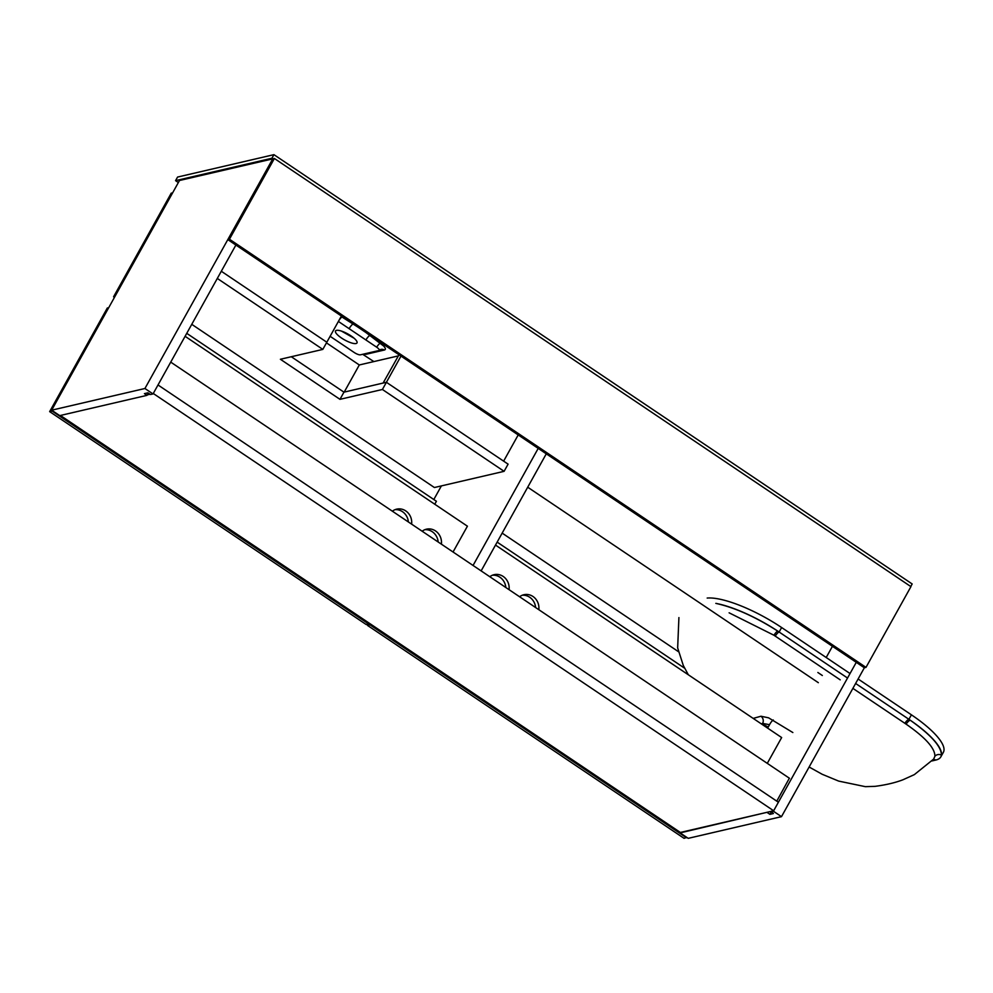 <?xml version="1.0" encoding="UTF-8"?>
<svg xmlns="http://www.w3.org/2000/svg" width="993" height="993" viewBox="0 0 993 993"><rect width="100%" height="100%" fill="white"/><g stroke="black" fill="none" stroke-linecap="round" stroke-linejoin="round"><path stroke-width="1.49" d="M773.659 810.772L153.27 393.489L158.011 384.974L778.4 802.245L773.659 810.772L680.379 832.457L60.424 415.471M147.225 394.904L150.03 394.246M274.391 158.483L229.445 239.226L865.995 667.383L910.941 586.64L274.391 158.483L272.752 158.868L227.807 239.611L864.357 667.768L781.491 816.656L688.211 838.34L680.131 832.904L767.601 812.175M776.774 801.152L789.361 778.214M771.189 812.038L769.91 814.334L773.398 813.528L771.089 811.368M770.841 811.815L773.398 811.219L781.491 816.656M856.276 662.331L773.398 811.219M769.91 814.334L767.353 812.622M272.777 158.818L144.928 388.499L153.021 393.936L150.452 394.531L147.907 392.818L144.419 393.625L146.976 395.351L59.741 415.62L51.661 410.183L179.497 180.503L272.814 158.855L271.921 158.247L175.575 180.652L178.368 182.538M235.887 245.048L153.021 393.936M146.976 395.351L148.242 393.054M51.661 410.183L144.928 388.499M170.734 362.122L789.497 778.301M686.759 837.36L684.078 838.34L367.497 625.404L369.967 624.833L686.535 837.769M368.242 624.076L367.497 625.404M370.439 623.989L369.967 624.833M822.328 675.501L817.86 672.497M502.16 533.117L678.48 651.706M527.717 487.215L818.331 682.688M826.201 657.515L832.444 646.294M495.507 545.083L781.652 737.551L767.279 763.369M522.281 595.229A13.095 12.028 -103.1 0 1 535.612 607.542M492.491 575.195A13.095 12.028 -103.1 0 1 505.822 587.508M538.827 609.702A13.095 12.028 76.9 0 0 523.894 594.72A13.095 12.028 76.9 0 0 519.6 596.768M509.049 589.668A13.095 12.028 76.9 0 0 494.104 574.686A13.095 12.028 76.9 0 0 489.81 576.734M441.389 485.9L433.817 499.516M546.287 453.826L481.133 570.901M434.76 504.221L436.411 501.266L186.746 333.338M538.206 448.389L473.053 565.464M369.16 623.12L366.231 624.547L49.65 411.623L52.108 411.052L368.688 623.976M107.517 309.828L107.331 307.991L49.65 411.623M107.74 307.892L108.361 308.314M453.044 552.009L467.418 526.191L185.095 336.304M408.384 521.97A13.095 12.028 76.9 0 0 395.053 509.657M438.174 542.004A13.095 12.028 76.9 0 0 424.843 529.691M411.611 524.13A13.095 12.028 76.9 0 0 396.666 509.148A13.095 12.028 76.9 0 0 392.372 511.196M441.389 544.164A13.095 12.028 76.9 0 0 426.444 529.182A13.095 12.028 76.9 0 0 422.149 531.23M400.986 356.09L382.404 389.479L504.096 471.327L508.093 464.153L386.401 382.293L343.963 392.161L291.297 356.735M382.404 389.479L339.966 399.335L280.398 359.267L322.824 349.399L326.821 342.225L221.302 271.25L326.821 342.225L341.406 316.022M217.306 278.437L322.824 349.399M191.761 324.326L434.4 487.526L504.096 471.327M339.966 399.335L343.963 392.161M399 354.762L383.112 383.062L386.401 382.293L503.625 461.149L518.209 434.934M398.218 355.916L359.305 364.965L344.199 392.111M359.305 364.965L326.461 342.87M114.456 297.379L113.574 296.783L114.965 296.448M171.441 194.988L171.243 193.151L113.574 296.783M171.652 193.052L172.286 193.474M497.158 542.116L684.636 668.215M229.445 239.226L227.807 239.611M865.995 667.383L864.357 667.768M753.19 718.398L760.986 716.238L768.582 717.827L792.848 732.536M840.202 679.845L773.944 635.247L729.123 612.818M773.944 635.247A5.337 1.291 123.2 0 1 777.755 631.101C755.325 616.777 734.683 607.53 715.829 603.372A65.178 18.023 29.1 0 1 777.755 631.101A65.178 18.023 29.1 0 1 779.133 632.02L847.538 678.033M855.618 683.469L908.918 719.317A65.178 18.023 29.1 0 1 910.271 720.235A65.178 18.023 29.1 0 1 941.438 755.114A65.178 18.023 29.1 0 1 940.855 756.827A65.178 18.023 29.1 0 1 935.816 760.042L931.943 760.948M809.121 767.006L822.192 774.279L838.675 781.094L865.387 786.667L875.106 786.344C885.843 784.942 895.115 782.757 902.922 779.79L914.354 774.614L933.643 759.086L934.909 756.232C934.996 748.225 925.402 737.538 906.112 724.145L852.888 688.372M707.177 598.059A65.178 18.023 29.1 0 1 781.628 627.539L850.033 673.539M858.113 678.989L911.413 714.823A65.178 18.023 29.1 0 1 943.35 752.346L940.855 756.827M760.986 716.238A5.337 4.841 -107.2 0 1 762.624 723.413L769.538 724.691L768.185 727.137A5.337 1.477 -150.9 0 0 762.587 724.729M762.078 724.381L762.624 723.413L761.259 723.823M769.538 724.691A5.337 1.539 122.3 0 1 773.274 719.975M934.909 756.232A5.337 5.102 6.2 0 1 941.438 755.114C941.414 746.587 931.024 734.957 910.271 720.235A5.337 1.701 -55.3 0 0 906.112 724.145M341.418 331.066L354.067 338.203M341.145 316.494L357.145 326.61M341.542 338.042A12.288 3.401 -150.9 0 0 356.996 342.92A12.288 3.401 -150.9 0 0 350.963 335.845A12.288 3.401 -150.9 0 0 335.522 330.967A12.288 3.401 -150.9 0 0 341.542 338.042M175.575 180.652L177.573 177.064L273.919 154.66L912.17 583.958L910.755 586.515M273.919 154.66L271.921 158.247M365.921 332.518L383.745 346.098C385.694 348.307 385.905 349.61 384.365 350.02L366.082 354.278L363.86 354.029M330.123 336.304L354.129 352.441A5.337 1.477 -150.9 0 0 360.434 354.824L378.879 350.541A5.337 1.477 -150.9 0 0 379.214 350.38A5.337 1.477 -150.9 0 0 376.67 347.202L338.39 321.447M353.049 323.941A5.337 1.514 -56.9 0 0 349.151 328.683L365.908 339.954A5.337 1.477 -55.3 0 1 369.917 335.299M904.859 723.301A5.337 1.589 124.2 0 1 908.918 719.317L911.413 714.823M775.223 636.103A5.337 1.415 123.6 0 1 779.133 632.02L781.628 627.539M935.816 760.042A5.337 4.953 74.5 0 0 933.259 759.508M341.977 316.978A5.337 1.539 -57.8 0 0 338.836 320.64M364.952 353.781A5.337 4.99 -99.7 0 1 366.082 354.278M380.505 342.895A5.337 1.465 -54.4 0 0 376.67 347.202M379.214 350.38L380.716 349.486A5.337 4.816 -105.9 0 1 384.365 350.02M678.914 617.584L677.66 647.92L683.308 665.496L688.323 674.768M362.706 354.302L373.852 361.576"/></g></svg>
